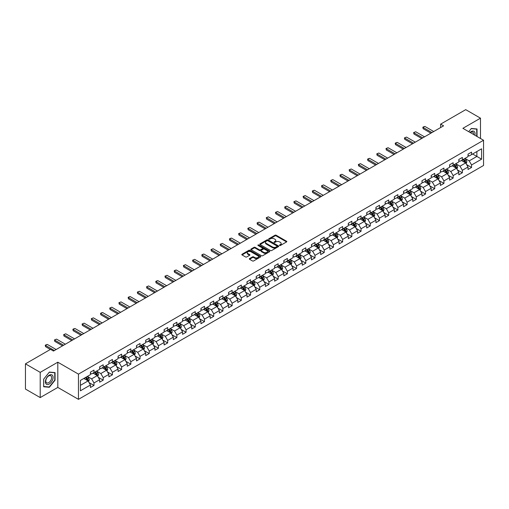 <?xml version="1.0" encoding="UTF-8"?>
<svg xmlns="http://www.w3.org/2000/svg" width="509" height="509" viewBox="0 0 509 509"><rect width="100%" height="100%" fill="white"/><g stroke="black" fill="none" stroke-linecap="round" stroke-linejoin="round"><path stroke-width="0.76" d="M279.606 245.478A0.573 0.331 0 0 0 280.414 245.478L286.573 241.921A0.821 0.471 0 0 0 286.815 241.59A0.821 0.471 0 0 0 286.573 241.253L276.145 235.234A0.821 0.471 0 0 0 274.987 235.234L268.828 238.785A0.573 0.331 0 0 0 269.636 239.255L270.438 238.797A2.621 1.514 0 0 1 274.147 238.797L275.013 239.3A2.621 1.514 0 0 1 275.783 240.369A2.621 1.514 0 0 1 275.013 241.438L274.217 241.896A0.573 0.331 0 0 0 275.025 242.367L275.827 241.909A2.621 1.514 0 0 1 279.536 241.909L280.402 242.411A2.621 1.514 0 0 1 281.172 243.48A2.621 1.514 0 0 1 280.402 244.549L279.606 245.007A0.573 0.331 0 0 0 279.606 245.478L279.606 245.007M249.544 258.585A0.821 0.471 0 0 0 249.308 258.916A0.821 0.471 0 0 0 249.544 259.253L252.47 260.945A0.821 0.471 0 0 0 253.635 260.945L260.468 256.994A0.821 0.471 0 0 0 260.71 256.657A0.821 0.471 0 0 0 260.468 256.326L250.04 250.301A0.821 0.471 0 0 0 248.882 250.301L242.042 254.252A0.821 0.471 0 0 0 241.8 254.583A0.821 0.471 0 0 0 242.042 254.92L245.58 256.962A0.821 0.471 0 0 0 246.738 256.962L249.664 255.27A0.821 0.471 0 0 0 249.9 254.939A0.821 0.471 0 0 0 249.664 254.602L247.908 253.59A2.195 1.266 0 0 1 247.266 252.693A2.195 1.266 0 0 1 248.621 251.529A2.195 1.266 0 0 1 251.007 251.802L257.878 255.766A2.195 1.266 0 0 1 258.521 256.657A2.195 1.266 0 0 1 257.166 257.828A2.195 1.266 0 0 1 254.774 257.554L253.635 256.892A0.821 0.471 0 0 0 252.47 256.892L249.544 258.585L249.544 259.253M57.803 362.198L40.211 372.359L25.45 363.84L25.45 389.061L40.211 397.58L57.803 387.425L78.462 399.349L78.462 374.128L57.803 362.198L57.803 387.425M480.483 138.48L480.483 118.171L462.891 128.325L483.55 140.255L78.462 374.128M480.483 118.171L465.722 109.651L440.635 124.132L440.635 127.543M25.45 363.84L50.537 349.352L53.49 351.057L443.587 125.838L440.635 124.132M270.495 250.536A0.821 0.471 0 0 0 271.653 250.536L278.493 246.591A0.821 0.471 0 0 0 278.728 246.254A0.821 0.471 0 0 0 278.493 245.923L268.058 239.898A0.821 0.471 0 0 0 266.901 239.898L260.061 243.849A0.821 0.471 0 0 0 259.825 244.18A0.821 0.471 0 0 0 260.061 244.517L270.495 250.536M258.292 245.599A0.573 0.331 0 0 1 258.877 245.682L269.471 251.796L262.644 255.741A0.821 0.471 0 0 1 261.486 255.741L251.052 249.715L253.978 248.042L253.978 247.361L251.052 249.047A0.821 0.471 0 0 0 250.816 249.385A0.821 0.471 0 0 0 251.052 249.715L251.052 249.047M253.978 248.042A0.821 0.471 0 0 1 255.136 248.042L255.136 247.361A0.821 0.471 0 0 0 253.978 247.361M255.136 247.361L259.367 249.804A0.821 0.471 0 0 0 260.525 249.804L262.466 248.678A0.821 0.471 0 0 0 262.708 248.347A0.821 0.471 0 0 0 262.466 248.01L258.063 245.472A0.573 0.331 0 0 1 258.877 245.001L269.477 251.122A0.821 0.471 0 0 1 269.719 251.459A0.821 0.471 0 0 1 269.477 251.79L269.477 251.122M78.462 399.349L483.55 165.476L483.55 140.255M89.056 382.603L93.987 385.447L93.987 382.959L99.656 379.689L99.656 382.176L103.2 380.128L103.2 377.64L108.862 374.369L108.862 376.857L112.406 374.815L112.406 372.321L118.075 369.05L118.075 371.538L121.613 369.496L121.613 367.008L127.282 363.738L127.282 366.226L130.826 364.177L130.826 361.689L136.495 358.419L136.495 360.906L140.032 358.864L140.032 356.376L145.701 353.1L145.701 355.587L149.245 353.545L149.245 351.057L154.908 347.787L154.908 350.275L158.452 348.226L158.452 345.738L164.121 342.468L164.121 344.956L167.665 342.913L167.665 340.426L173.327 337.149L173.327 339.637L176.871 337.594L176.871 335.107L182.54 331.836L182.54 334.324L186.078 332.275L186.078 329.787L191.747 326.517L191.747 329.005L195.291 326.963L195.291 324.475L200.96 321.198L200.96 323.686L204.497 321.643L204.497 319.156L210.166 315.885L210.166 318.373L213.71 316.324L213.71 313.837L219.373 310.566L219.373 313.054L222.917 311.012L222.917 308.524L228.586 305.247L228.586 307.735L232.129 305.693L232.129 303.205L237.792 299.935L237.792 302.422L241.336 300.374L241.336 297.886L247.005 294.616L247.005 297.103L250.543 295.061L250.543 292.573L256.212 289.297L256.212 291.784L259.755 289.742L259.755 287.254L265.418 283.984L265.418 286.472L268.962 284.423L268.962 281.935L274.631 278.665L274.631 281.153L278.175 279.11L278.175 276.622L283.837 273.346L283.837 275.833L287.381 273.791L287.381 271.303L293.05 268.033L293.05 270.521L296.588 268.472L296.588 265.984L302.257 262.714L302.257 265.202L305.801 263.159L305.801 260.672L311.47 257.395L311.47 259.883L315.007 257.84L315.007 255.353L320.676 252.082L320.676 254.57L324.22 252.521L324.22 250.034L329.883 246.763L329.883 249.251L333.427 247.209L333.427 244.721L339.096 241.444L339.096 243.932L342.64 241.89L342.64 239.402L348.302 236.131L348.302 238.619L351.846 236.57L351.846 234.083L357.515 230.812L357.515 233.3L361.053 231.258L361.053 228.77L366.722 225.493L366.722 227.981L370.266 225.939L370.266 223.451L375.935 220.181L375.935 222.668L379.472 220.62L379.472 218.132L385.141 214.862L385.141 217.349L388.685 215.307L388.685 212.819L394.348 209.543L394.348 212.03L397.892 209.988L397.892 207.5L403.561 204.23L403.561 206.718L407.105 204.669L407.105 202.181L412.767 198.911L412.767 201.399L416.311 199.356L416.311 196.868L421.98 193.592L421.98 196.08L425.518 194.037L425.518 191.549L431.187 188.279L431.187 190.767L434.731 188.718L434.731 186.23L440.4 182.96L440.4 185.448L443.937 183.405L443.937 180.918L449.606 177.641L449.606 180.129L453.15 178.086L453.15 175.599L458.813 172.328L458.813 174.816L462.357 172.767L462.357 170.28L468.026 167.009L468.026 169.497L471.563 167.455L471.563 164.967L481.603 159.171L481.603 148.813L476.882 151.536L476.882 156.441L481.603 159.171M93.987 385.447L90.443 387.489L90.443 385.001L80.409 390.797L80.409 380.433L90.443 374.643L90.443 372.155L93.987 370.107L93.987 372.594L99.656 369.324L99.656 366.836L103.2 364.794L103.2 367.282L108.862 364.005L108.862 361.517L112.406 359.475L112.406 361.963L118.075 358.692L118.075 356.205L121.613 354.156L121.613 356.644L127.282 353.373L127.282 350.886L130.826 348.843L130.826 351.331L136.495 348.054L136.495 345.566L140.032 343.524L140.032 346.012L145.701 342.742L145.701 340.254L149.245 338.205L149.245 340.693L154.908 337.422L154.908 334.935L158.452 332.892L158.452 335.38L164.121 332.103L164.121 329.616L167.665 327.573L167.665 330.061L173.327 326.791L173.327 324.303L176.871 322.254L176.871 324.742L182.54 321.472L182.54 318.984L186.078 316.942L186.078 319.429L191.747 316.153L191.747 313.665L195.291 311.623L195.291 314.11L200.96 310.84L200.96 308.352L204.497 306.303L204.497 308.791L210.166 305.521L210.166 303.033L213.71 300.991L213.71 303.479L219.373 300.202L219.373 297.714L222.917 295.672L222.917 298.159L228.586 294.889L228.586 292.401L232.129 290.353L232.129 292.84L237.792 289.57L237.792 287.082L241.336 285.04L241.336 287.528L247.005 284.251L247.005 281.763L250.543 279.721L250.543 282.209L256.212 278.938L256.212 276.451L259.755 274.402L259.755 276.89L265.418 273.619L265.418 271.132L268.962 269.089L268.962 271.577L274.631 268.3L274.631 265.813L278.175 263.77L278.175 266.258L283.837 262.988L283.837 260.5L287.381 258.451L287.381 260.939L293.05 257.669L293.05 255.181L296.588 253.138L296.588 255.626L302.257 252.356L302.257 249.862L305.801 247.819L305.801 250.307L311.47 247.037L311.47 244.549L315.007 242.5L315.007 244.988L320.676 241.718L320.676 239.23L324.22 237.188L324.22 239.675L329.883 236.405L329.883 233.911L333.427 231.869L333.427 234.356L339.096 231.086L339.096 228.598L342.64 226.55L342.64 229.037L348.302 225.767L348.302 223.279L351.846 221.237L351.846 223.725L357.515 220.454L357.515 217.96L361.053 215.918L361.053 218.406L366.722 215.135L366.722 212.647L370.266 210.599L370.266 213.086L375.935 209.816L375.935 207.328L379.472 205.286L379.472 207.774L385.141 204.503L385.141 202.016L388.685 199.967L388.685 202.455L394.348 199.184L394.348 196.697L397.892 194.648L397.892 197.136L403.561 193.865L403.561 191.378L407.105 189.335L407.105 191.823L412.767 188.553L412.767 186.065L416.311 184.016L416.311 186.504L421.98 183.234L421.98 180.746L425.518 178.697L425.518 181.185L431.187 177.915L431.187 175.427L434.731 173.384L434.731 175.872L440.4 172.602L440.4 170.114L443.937 168.065L443.937 170.553L449.606 167.283L449.606 164.795L453.15 162.746L453.15 165.24L458.813 161.964L458.813 159.476L462.357 157.434L462.357 159.921L468.026 156.651L468.026 154.163L471.563 152.115L471.563 154.602L481.603 148.813M93.045 373.142L97.295 375.597L91.626 378.868L87.376 376.412M90.443 373.275L91.626 373.962L93.987 372.594M91.626 378.868L93.987 382.959M97.295 375.597L99.656 379.689M102.252 367.822L106.502 370.278L100.833 373.549L96.583 371.099M99.656 367.962L100.833 368.643L103.2 367.282M100.833 373.549L103.2 377.64M106.502 370.278L108.862 374.369M111.465 362.51L115.715 364.959L110.046 368.236L105.796 365.78M108.862 362.643L110.046 363.324L112.406 361.963M110.046 368.236L112.406 372.321M115.715 364.959L118.075 369.05M120.671 357.191L124.921 359.647L119.252 362.917L115.002 360.461M118.075 357.324L119.252 358.012L121.613 356.644M119.252 362.917L121.613 367.008M124.921 359.647L127.282 363.738M129.878 351.872L134.128 354.328L128.465 357.598L124.215 355.148M127.282 352.012L128.465 352.692L130.826 351.331M128.465 357.598L130.826 361.689M134.128 354.328L136.495 358.419M139.091 346.559L143.341 349.009L137.672 352.285L133.422 349.829M136.495 346.693L137.672 347.373L140.032 346.012M137.672 352.285L140.032 356.376M143.341 349.009L145.701 353.1M148.297 341.24L152.547 343.696L146.885 346.966L142.635 344.51M145.701 341.374L146.885 342.061L149.245 340.693M146.885 346.966L149.245 351.057M152.547 343.696L154.908 347.787M157.51 335.921L161.76 338.377L156.091 341.647L151.841 339.198M154.908 336.061L156.091 336.742L158.452 335.38M156.091 341.647L158.452 345.738M161.76 338.377L164.121 342.468M166.717 330.608L170.967 333.058L165.298 336.334L161.048 333.879M164.121 330.742L165.298 331.423L167.665 330.061M165.298 336.334L167.665 340.426M170.967 333.058L173.327 337.149M175.929 325.289L180.18 327.745L174.511 331.015L170.261 328.559M173.327 325.429L174.511 326.11L176.871 324.742M174.511 331.015L176.871 335.107M180.18 327.745L182.54 331.836M185.136 319.97L189.386 322.426L183.717 325.696L179.467 323.247M182.54 320.11L183.717 320.791L186.078 319.429M183.717 325.696L186.078 329.787M189.386 322.426L191.747 326.517M194.343 314.657L198.593 317.107L192.93 320.384L188.68 317.928M191.747 314.791L192.93 315.472L195.291 314.11M192.93 320.384L195.291 324.475M198.593 317.107L200.96 321.198M203.555 309.338L207.806 311.794L202.137 315.065L197.886 312.609M200.96 309.478L202.137 310.159L204.497 308.791M202.137 315.065L204.497 319.156M207.806 311.794L210.166 315.885M212.762 304.019L217.012 306.475L211.35 309.746L207.093 307.296M210.166 304.159L211.35 304.84L213.71 303.479M211.35 309.746L213.71 313.837M217.012 306.475L219.373 310.566M221.975 298.707L226.225 301.156L220.556 304.433L216.306 301.977M219.373 298.84L220.556 299.521L222.917 298.159M220.556 304.433L222.917 308.524M226.225 301.156L228.586 305.247M231.181 293.388L235.432 295.844L229.763 299.114L225.512 296.658M228.586 293.528L229.763 294.208L232.129 292.84M229.763 299.114L232.129 303.205M235.432 295.844L237.792 299.935M240.388 288.069L244.644 290.524L238.976 293.795L234.725 291.345M237.792 288.209L238.976 288.889L241.336 287.528M238.976 293.795L241.336 297.886M244.644 290.524L247.005 294.616M249.601 282.756L253.851 285.205L248.182 288.482L243.932 286.026M247.005 282.889L248.182 283.57L250.543 282.209M248.182 288.482L250.543 292.573M253.851 285.205L256.212 289.297M258.807 277.437L263.058 279.893L257.395 283.163L253.145 280.707M256.212 277.577L257.395 278.258L259.755 276.89M257.395 283.163L259.755 287.254M263.058 279.893L265.418 283.984M268.02 272.118L272.27 274.574L266.601 277.844L262.351 275.394M265.418 272.258L266.601 272.939L268.962 271.577M266.601 277.844L268.962 281.935M272.27 274.574L274.631 278.665M277.227 266.805L281.477 269.261L275.808 272.531L271.558 270.075M274.631 266.939L275.808 267.619L278.175 266.258M275.808 272.531L278.175 276.622M281.477 269.261L283.837 273.346M286.44 261.486L290.69 263.942L285.021 267.212L280.771 264.756M283.837 261.626L285.021 262.307L287.381 260.939M285.021 267.212L287.381 271.303M290.69 263.942L293.05 268.033M295.646 256.167L299.896 258.623L294.227 261.893L289.977 259.444M293.05 256.307L294.227 256.988L296.588 255.626M294.227 261.893L296.588 265.984M299.896 258.623L302.257 262.714M304.853 250.854L309.103 253.31L303.44 256.581L299.19 254.125M302.257 250.988L303.44 251.669L305.801 250.307M303.44 256.581L305.801 260.672M309.103 253.31L311.47 257.395M314.066 245.535L318.316 247.991L312.647 251.261L308.397 248.806M311.47 245.675L312.647 246.356L315.007 244.988M312.647 251.261L315.007 255.353M318.316 247.991L320.676 252.082M323.272 240.216L327.522 242.672L321.86 245.942L317.61 243.493M320.676 240.356L321.86 241.037L324.22 239.675M321.86 245.942L324.22 250.034M327.522 242.672L329.883 246.763M332.485 234.903L336.735 237.359L331.066 240.63L326.816 238.174M329.883 235.037L331.066 235.718L333.427 234.356M331.066 240.63L333.427 244.721M336.735 237.359L339.096 241.444M341.692 229.584L345.942 232.04L340.273 235.311L336.023 232.855M339.096 229.724L340.273 230.405L342.64 229.037M340.273 235.311L342.64 239.402M345.942 232.04L348.302 236.131M350.905 224.272L355.155 226.721L349.486 229.992L345.236 227.542M348.302 224.405L349.486 225.086L351.846 223.725M349.486 229.992L351.846 234.083M355.155 226.721L357.515 230.812M360.111 218.953L364.361 221.409L358.692 224.679L354.442 222.223M357.515 219.086L358.692 219.767L361.053 218.406M358.692 224.679L361.053 228.77M364.361 221.409L366.722 225.493M369.318 213.634L373.568 216.09L367.905 219.36L363.655 216.904M366.722 213.774L367.905 214.454L370.266 213.086M367.905 219.36L370.266 223.451M373.568 216.09L375.935 220.181M378.531 208.321L382.781 210.771L377.112 214.041L372.862 211.591M375.935 208.455L377.112 209.135L379.472 207.774M377.112 214.041L379.472 218.132M382.781 210.771L385.141 214.862M387.737 203.002L391.987 205.458L386.325 208.728L382.074 206.272M385.141 203.136L386.325 203.816L388.685 202.455M386.325 208.728L388.685 212.819M391.987 205.458L394.348 209.543M396.95 197.683L401.2 200.139L395.531 203.409L391.281 200.953M394.348 197.823L395.531 198.504L397.892 197.136M395.531 203.409L397.892 207.5M401.2 200.139L403.561 204.23M406.157 192.37L410.407 194.82L404.738 198.09L400.488 195.641M403.561 192.504L404.738 193.185L407.105 191.823M404.738 198.09L407.105 202.181M410.407 194.82L412.767 198.911M415.363 187.051L419.62 189.507L413.951 192.777L409.7 190.321M412.767 187.185L413.951 187.866L416.311 186.504M413.951 192.777L416.311 196.868M419.62 189.507L421.98 193.592M424.576 181.732L428.826 184.188L423.157 187.458L418.907 185.002M421.98 181.872L423.157 182.553L425.518 181.185M423.157 187.458L425.518 191.549M428.826 184.188L431.187 188.279M433.783 176.419L438.033 178.869L432.37 182.146L428.12 179.69M431.187 176.553L432.37 177.234L434.731 175.872M432.37 182.146L434.731 186.23M438.033 178.869L440.4 182.96M442.995 171.1L447.246 173.556L441.577 176.827L437.326 174.371M440.4 171.234L441.577 171.915L443.937 170.553M441.577 176.827L443.937 180.918M447.246 173.556L449.606 177.641M452.202 165.781L456.452 168.237L450.789 171.508L446.533 169.052M449.606 165.921L450.789 166.602L453.15 165.24M450.789 171.508L453.15 175.599M456.452 168.237L458.813 172.328M461.415 160.469L465.665 162.918L459.996 166.195L455.746 163.739M458.813 160.602L459.996 161.283L462.357 159.921M459.996 166.195L462.357 170.28M465.665 162.918L468.026 167.009M472.626 153.992L476.882 156.441L469.203 160.876L464.952 158.42M468.026 155.283L469.203 155.964L471.563 154.602M469.203 160.876L471.563 164.967M40.211 372.359L40.211 397.58M80.409 385.345L88.082 380.91L83.832 378.461M88.082 380.91L90.443 385.001M466.638 164.604L471.563 167.455M457.426 169.923L462.357 172.767M448.219 175.242L453.15 178.086M439.006 180.555L443.937 183.405M429.8 185.874L434.731 188.718M420.593 191.193L425.518 194.037M411.38 196.506L416.311 199.356M402.174 201.825L407.105 204.669M392.961 207.144L397.892 209.988M383.754 212.457L388.685 215.307M374.548 217.776L379.472 220.62M365.335 223.095L370.266 225.939M356.128 228.407L361.053 231.258M346.915 233.726L351.846 236.57M337.709 239.045L342.64 241.89M328.496 244.358L333.427 247.209M319.289 249.677L324.22 252.521M310.083 254.996L315.007 257.84M300.87 260.309L305.801 263.159M291.663 265.628L296.588 268.472M282.45 270.947L287.381 273.791M273.244 276.26L278.175 279.11M264.031 281.579L268.962 284.423M254.824 286.898L259.755 289.742M245.618 292.211L250.543 295.061M236.405 297.53L241.336 300.374M227.199 302.849L232.129 305.693M217.986 308.161L222.917 311.012M208.779 313.48L213.71 316.324M199.573 318.799L204.497 321.643M190.36 324.112L195.291 326.963M181.153 329.431L186.078 332.275M171.94 334.75L176.871 337.594M162.734 340.063L167.665 342.913M153.521 345.382L158.452 348.226M144.314 350.701L149.245 353.545M135.108 356.014L140.032 358.864M125.895 361.333L130.826 364.177M116.688 366.652L121.613 369.496M107.475 371.964L112.406 374.815M98.269 377.284L103.2 380.128M477.028 136.488L477.028 128.974L471.328 128.465L468.732 131.697M43.659 386.77L49.36 387.279L55.055 380.198L55.055 372.601L49.36 372.092L43.659 379.18L43.659 386.77M48.756 386.935L49.36 387.279M279.835 245.561L280.402 245.23A2.621 1.514 0 0 0 281.172 244.161L281.172 243.48M275.783 240.369L275.783 241.05A2.621 1.514 0 0 1 275.013 242.119L274.446 242.449M286.573 241.253L286.573 241.921L276.145 235.915A0.821 0.471 0 0 0 274.987 235.915L269.057 239.338M278.48 246.598L268.058 240.579A0.821 0.471 0 0 0 266.901 240.579L260.074 244.524L260.061 243.849M277.042 246.49A0.573 0.331 0 0 0 277.042 246.019L267.887 240.738A0.573 0.331 0 0 0 267.072 240.738L266.232 241.221A2.621 1.514 0 0 0 265.469 242.29A2.621 1.514 0 0 0 266.232 243.359L272.493 246.973A2.621 1.514 0 0 0 276.202 246.973L277.042 246.49L277.042 247.17A0.573 0.331 0 0 0 277.208 246.935L277.208 246.254M265.469 242.29L265.469 242.971A2.621 1.514 0 0 0 266.232 244.046L266.232 243.359M277.042 247.17L276.202 247.654A2.621 1.514 0 0 1 272.493 247.654L266.232 244.046M255.136 248.042L259.367 250.485A0.821 0.471 0 0 0 260.525 250.485L262.466 249.365A0.821 0.471 0 0 0 262.708 249.028L262.708 248.347M263.757 252.337A2.195 1.266 0 0 0 266.15 252.61A2.195 1.266 0 0 0 267.499 251.44A2.195 1.266 0 0 0 266.856 250.549L264.438 249.149A0.821 0.471 0 0 0 263.28 249.149L261.34 250.269A0.821 0.471 0 0 0 261.098 250.606A0.821 0.471 0 0 0 261.34 250.937L263.757 252.337L263.757 253.018A2.195 1.266 0 0 0 266.15 253.291A2.195 1.266 0 0 0 267.499 252.12L267.499 251.44M261.098 250.606L261.098 251.287A0.821 0.471 0 0 0 261.34 251.618L261.34 250.937M263.757 253.018L261.34 251.618M258.521 256.657L258.521 257.344A2.195 1.266 0 0 1 257.166 258.508A2.195 1.266 0 0 1 254.774 258.235L253.635 257.573A0.821 0.471 0 0 0 252.47 257.573L249.556 259.259M247.266 252.693L247.266 253.38A2.195 1.266 0 0 0 247.908 254.271L247.908 253.59M249.664 254.602L249.664 255.27L247.908 254.271M260.462 257L250.04 250.988A0.821 0.471 0 0 0 248.882 250.988L242.055 254.926M466.129 163.726L466.829 161.957A2.214 1.279 -120 0 0 466.123 160.074L464.908 158.445M462.783 161.258L461.956 160.15M463.075 159.508L464.297 161.13A2.214 1.279 60 0 1 464.927 162.46L465.64 162.053A2.214 1.279 -120 0 0 465.003 160.723L463.788 159.094M463.228 159.419L464.583 161.219A1.126 0.649 60 0 1 464.787 161.563L465.64 162.053M431.956 132.55L423.144 127.466L423.144 128.694L422.82 127.282L423.711 126.766L424.92 126.442L433.725 131.532M430.894 133.167L423.144 128.694M424.92 126.442L422.82 127.282M476.367 128.917L476.729 129.127L476.729 136.317M468.744 131.704L471.213 128.637L476.729 129.127M474.865 135.241A5.427 3.13 120 0 0 473.924 131.297A5.427 3.13 120 0 0 470.036 132.455M473.555 134.484A4.11 2.373 120 0 0 472.727 132.124A4.11 2.373 120 0 0 470.278 132.588M49.239 384.047A5.427 3.13 120 0 0 53.076 377.404A5.427 3.13 120 0 0 49.239 375.184A5.427 3.13 120 0 0 45.403 381.833A5.427 3.13 120 0 0 49.239 384.047M48.705 382.66A4.11 2.373 120 0 0 51.384 379.04A4.11 2.373 120 0 0 50.754 375.75A4.11 2.373 120 0 0 48.705 375.954A4.11 2.373 120 0 0 46.02 379.574A4.11 2.373 120 0 0 46.65 382.863A4.11 2.373 120 0 0 48.705 382.66M43.723 379.122L49.239 372.257L54.762 372.753L54.762 380.108L49.239 386.98L43.723 386.484L43.723 379.122M54.393 372.537L54.762 372.753M456.923 169.045L457.623 167.276A2.214 1.279 -120 0 0 456.917 165.393L455.695 163.764M453.576 166.577L452.749 165.47M453.869 164.821L455.084 166.449A2.214 1.279 60 0 1 455.72 167.779L456.427 167.372A2.214 1.279 -120 0 0 455.797 166.042L454.575 164.413M454.022 164.731L455.37 166.538A1.126 0.649 60 0 1 455.58 166.882L456.427 167.372M447.71 174.364L448.41 172.596A2.214 1.279 -120 0 0 447.71 170.706L446.488 169.083M444.363 171.889L443.536 170.789M444.656 170.14L445.878 171.762A2.214 1.279 60 0 1 446.508 173.098L447.22 172.685A2.214 1.279 -120 0 0 446.584 171.355L445.369 169.732M444.815 170.051L446.164 171.851A1.126 0.649 60 0 1 446.368 172.195L447.22 172.685M422.744 137.869L413.938 132.785L413.938 134.013L413.613 132.595L415.707 131.761L424.519 136.845M421.681 138.48L413.938 134.013M415.707 131.761L413.613 132.595M413.537 143.188L404.731 138.098L404.731 139.326L404.407 137.914L406.5 137.08L415.306 142.164M412.475 143.799L404.731 139.326M406.5 137.08L404.407 137.914M438.504 179.677L439.203 177.908A2.214 1.279 -120 0 0 438.497 176.025L437.282 174.396M435.157 177.208L434.33 176.101M435.45 175.459L436.665 177.081A2.214 1.279 60 0 1 437.301 178.411L438.007 178.004A2.214 1.279 -120 0 0 437.377 176.674L436.156 175.045M435.602 175.37L436.957 177.17A1.126 0.649 60 0 1 437.161 177.514L438.007 178.004M429.291 184.996L429.997 183.227A2.214 1.279 -120 0 0 429.291 181.344L428.069 179.715M425.944 182.527L425.117 181.42M426.243 180.771L427.458 182.4A2.214 1.279 60 0 1 428.094 183.73L428.801 183.323A2.214 1.279 -120 0 0 428.164 181.993L426.949 180.364M426.396 180.682L427.745 182.489A1.126 0.649 60 0 1 427.948 182.833L428.801 183.323M420.084 190.315L420.784 188.54A2.214 1.279 -120 0 0 420.078 186.657L418.862 185.034M416.737 187.84L415.91 186.739M417.03 186.09L418.252 187.713A2.214 1.279 60 0 1 418.882 189.049L419.588 188.635A2.214 1.279 -120 0 0 418.958 187.306L417.736 185.683M417.183 186.001L418.538 187.802A1.126 0.649 60 0 1 418.742 188.145L419.588 188.635M404.324 148.501L395.518 143.417L395.518 144.645L395.194 143.233L396.078 142.717L397.287 142.393L406.099 147.483M403.262 149.118L395.518 144.645M397.287 142.393L395.194 143.233M395.118 153.82L386.312 148.736L386.312 149.964L385.987 148.545L388.081 147.712L396.886 152.795M394.055 154.431L386.312 149.964M388.081 147.712L385.987 148.545M385.911 159.139L377.099 154.049L377.099 155.277L376.775 153.864L378.874 153.031L387.68 158.114M384.849 159.75L377.099 155.277M378.874 153.031L376.775 153.864M376.698 164.452L367.892 159.368L367.892 160.596L367.568 159.183L368.452 158.668L369.661 158.344L378.473 163.434M375.636 165.069L367.892 160.596M369.661 158.344L367.568 159.183M367.492 169.771L358.68 164.687L358.68 165.915L358.355 164.496L360.455 163.663L369.26 168.746M366.429 170.381L358.68 165.915M360.455 163.663L358.355 164.496M358.279 175.09L349.473 170L349.473 171.228L349.149 169.815L351.242 168.982L360.054 174.065M357.216 175.7L349.473 171.228M351.242 168.982L349.149 169.815M349.072 180.402L340.266 175.319L340.266 176.547L339.942 175.134L340.826 174.619L342.035 174.294L350.841 179.384M348.01 181.019L340.266 176.547M342.035 174.294L339.942 175.134M339.859 185.721L331.054 180.638L331.054 181.866L330.729 180.447L332.829 179.613L341.634 184.697M338.797 186.332L331.054 181.866M332.829 179.613L330.729 180.447M330.653 191.04L321.847 185.95L321.847 187.178L321.523 185.766L323.616 184.932L332.422 190.016M329.59 191.651L321.847 187.178M323.616 184.932L321.523 185.766M321.446 196.353L312.634 191.269L312.634 192.497L312.31 191.085L313.194 190.57L314.409 190.245L323.215 195.335M320.384 196.97L312.634 192.497M314.409 190.245L312.31 191.085M312.233 201.672L303.428 196.589L303.428 197.816L303.103 196.398L305.196 195.564L314.008 200.648M311.171 202.283L303.428 197.816M305.196 195.564L303.103 196.398M303.027 206.991L294.215 201.901L294.215 203.129L293.89 201.717L295.99 200.883L304.796 205.967M301.964 207.602L294.215 203.129M295.99 200.883L293.89 201.717M293.814 212.304L285.008 207.22L285.008 208.448L284.684 207.036L285.568 206.52L286.777 206.196L295.589 211.286M292.751 212.921L285.008 208.448M286.777 206.196L284.684 207.036M284.607 217.623L275.802 212.539L275.802 213.767L275.477 212.348L277.57 211.515L286.376 216.599M283.545 218.234L275.802 213.767M277.57 211.515L275.477 212.348M275.401 222.942L266.589 217.852L266.589 219.08L266.264 217.667L268.364 216.834L277.17 221.918M274.338 223.553L266.589 219.08M268.364 216.834L266.264 217.667M266.188 228.255L257.382 223.171L257.382 224.399L257.058 222.987L257.942 222.471L259.151 222.147L267.957 227.237M265.125 228.872L257.382 224.399M259.151 222.147L257.058 222.987M256.981 233.574L248.169 228.49L248.169 229.718L247.845 228.299L249.944 227.466L258.75 232.549M255.919 234.185L248.169 229.718M249.944 227.466L247.845 228.299M247.768 238.893L238.963 233.803L238.963 235.031L238.638 233.618L240.732 232.785L249.544 237.868M246.706 239.504L238.963 235.031M240.732 232.785L238.638 233.618M238.562 244.205L229.756 239.122L229.756 240.35L229.425 238.937L230.316 238.422L231.525 238.097L240.331 243.187M237.499 244.823L229.756 240.35M231.525 238.097L229.425 238.937M410.871 195.628L411.577 193.859A2.214 1.279 -120 0 0 410.871 191.976L409.65 190.347M407.524 193.159L406.697 192.052M407.824 191.403L409.039 193.032A2.214 1.279 60 0 1 409.675 194.362L410.381 193.954A2.214 1.279 -120 0 0 409.751 192.625L408.53 190.996M407.976 191.314L409.325 193.121A1.126 0.649 60 0 1 409.535 193.465L410.381 193.954M401.665 200.947L402.364 199.178A2.214 1.279 -120 0 0 401.658 197.295L400.443 195.666M398.318 198.478L397.491 197.371M398.611 196.722L399.832 198.351A2.214 1.279 60 0 1 400.462 199.681L401.175 199.273A2.214 1.279 -120 0 0 400.538 197.944L399.323 196.315M398.77 196.633L400.119 198.44A1.126 0.649 60 0 1 400.322 198.784L401.175 199.273M392.458 206.266L393.158 204.491A2.214 1.279 -120 0 0 392.452 202.607L391.23 200.985M389.111 203.791L388.284 202.69M389.404 202.041L390.619 203.664A2.214 1.279 60 0 1 391.256 205L391.962 204.586A2.214 1.279 -120 0 0 391.332 203.256L390.11 201.634M389.557 201.952L390.912 203.753A1.126 0.649 60 0 1 391.116 204.096L391.962 204.586M383.245 211.579L383.951 209.81A2.214 1.279 -120 0 0 383.245 207.927L382.024 206.298M379.899 209.11L379.071 208.003M380.191 207.354L381.413 208.983A2.214 1.279 60 0 1 382.043 210.312L382.755 209.905A2.214 1.279 -120 0 0 382.119 208.575L380.904 206.947M380.35 207.265L381.699 209.072A1.126 0.649 60 0 1 381.903 209.415L382.755 209.905M374.039 216.898L374.739 215.129A2.214 1.279 -120 0 0 374.032 213.246L372.817 211.617M370.692 214.429L369.865 213.322M370.985 212.673L372.206 214.302A2.214 1.279 60 0 1 372.836 215.631L373.542 215.224A2.214 1.279 -120 0 0 372.912 213.888L371.691 212.266M371.137 212.584L372.493 214.391A1.126 0.649 60 0 1 372.696 214.734L373.542 215.224M364.826 222.217L365.532 220.442A2.214 1.279 -120 0 0 364.826 218.558L363.604 216.936M361.479 219.742L360.652 218.641M361.778 217.992L362.993 219.614A2.214 1.279 60 0 1 363.63 220.951L364.336 220.537A2.214 1.279 -120 0 0 363.7 219.207L362.484 217.585M361.931 217.903L363.28 219.703A1.126 0.649 60 0 1 363.483 220.047L364.336 220.537M355.619 227.529L356.319 225.761A2.214 1.279 -120 0 0 355.613 223.877L354.398 222.248M352.273 225.061L351.445 223.954M352.565 223.305L353.787 224.933A2.214 1.279 60 0 1 354.417 226.263L355.129 225.856A2.214 1.279 -120 0 0 354.493 224.526L353.278 222.897M352.718 223.216L354.073 225.023A1.126 0.649 60 0 1 354.277 225.366L355.129 225.856M346.406 232.848L347.113 231.08A2.214 1.279 -120 0 0 346.406 229.196L345.185 227.568M343.066 230.38L342.233 229.273M343.359 228.624L344.574 230.253A2.214 1.279 60 0 1 345.21 231.582L345.916 231.175A2.214 1.279 -120 0 0 345.287 229.839L344.065 228.217M343.511 228.535L344.86 230.342A1.126 0.649 60 0 1 345.07 230.685L345.916 231.175M337.2 238.161L337.9 236.392A2.214 1.279 -120 0 0 337.193 234.509L335.978 232.887M333.853 235.692L333.026 234.592M334.146 233.943L335.367 235.565A2.214 1.279 60 0 1 335.997 236.901L336.71 236.488A2.214 1.279 -120 0 0 336.074 235.158L334.858 233.529M334.305 233.854L335.654 235.654A1.126 0.649 60 0 1 335.857 235.998L336.71 236.488M327.993 243.48L328.693 241.711A2.214 1.279 -120 0 0 327.987 239.828L326.772 238.199M324.647 241.012L323.819 239.904M324.939 239.255L326.154 240.884A2.214 1.279 60 0 1 326.791 242.214L327.497 241.807A2.214 1.279 -120 0 0 326.867 240.477L325.645 238.848M325.092 239.166L326.447 240.973A1.126 0.649 60 0 1 326.651 241.317L327.497 241.807M318.78 248.799L319.487 247.03A2.214 1.279 -120 0 0 318.78 245.147L317.559 243.518M315.434 246.331L314.607 245.223M315.726 244.574L316.948 246.203A2.214 1.279 60 0 1 317.584 247.533L318.29 247.126A2.214 1.279 -120 0 0 317.654 245.79L316.439 244.167M315.885 244.485L317.234 246.292A1.126 0.649 60 0 1 317.438 246.636L318.29 247.126M309.574 254.112L310.274 252.343A2.214 1.279 -120 0 0 309.567 250.46L308.352 248.837M306.227 251.643L305.4 250.543M306.52 249.894L307.741 251.516A2.214 1.279 60 0 1 308.371 252.852L309.078 252.439A2.214 1.279 -120 0 0 308.448 251.109L307.226 249.48M306.673 249.804L308.028 251.605A1.126 0.649 60 0 1 308.231 251.949L309.078 252.439M300.361 259.431L301.067 257.662A2.214 1.279 -120 0 0 300.361 255.779L299.139 254.15M297.014 256.962L296.187 255.855M297.313 255.206L298.529 256.835A2.214 1.279 60 0 1 299.165 258.165L299.871 257.758A2.214 1.279 -120 0 0 299.235 256.428L298.019 254.799M297.466 255.117L298.815 256.924A1.126 0.649 60 0 1 299.018 257.268L299.871 257.758M291.154 264.75L291.854 262.981A2.214 1.279 -120 0 0 291.148 261.098L289.933 259.469M287.808 262.281L286.981 261.174M288.1 260.525L289.322 262.154A2.214 1.279 60 0 1 289.952 263.484L290.664 263.077A2.214 1.279 -120 0 0 290.028 261.741L288.813 260.118M288.253 260.436L289.608 262.243A1.126 0.649 60 0 1 289.812 262.587L290.664 263.077M281.948 270.063L282.648 268.294A2.214 1.279 -120 0 0 281.941 266.411L280.72 264.788M278.601 267.594L277.768 266.493M278.894 265.844L280.109 267.467A2.214 1.279 60 0 1 280.745 268.803L281.452 268.389A2.214 1.279 -120 0 0 280.822 267.06L279.6 265.431M279.047 265.755L280.395 267.556A1.126 0.649 60 0 1 280.605 267.899L281.452 268.389M272.735 275.382L273.435 273.613A2.214 1.279 -120 0 0 272.729 271.73L271.513 270.101M269.388 272.913L268.561 271.806M269.681 271.157L270.903 272.786A2.214 1.279 60 0 1 271.532 274.116L272.245 273.708A2.214 1.279 -120 0 0 271.609 272.379L270.394 270.75M269.84 271.068L271.189 272.875A1.126 0.649 60 0 1 271.392 273.218L272.245 273.708M263.528 280.701L264.228 278.932A2.214 1.279 -120 0 0 263.522 277.049L262.307 275.42M260.182 278.232L259.355 277.125M260.474 276.476L261.69 278.105A2.214 1.279 60 0 1 262.326 279.435L263.032 279.027A2.214 1.279 -120 0 0 262.402 277.691L261.181 276.069M260.627 276.387L261.982 278.194A1.126 0.649 60 0 1 262.186 278.531L263.032 279.027M254.315 286.013L255.022 284.245A2.214 1.279 -120 0 0 254.315 282.361L253.094 280.739M250.969 283.545L250.142 282.444M251.268 281.795L252.483 283.418A2.214 1.279 60 0 1 253.119 284.754L253.826 284.34A2.214 1.279 -120 0 0 253.189 283.01L251.974 281.382M251.421 281.706L252.769 283.507A1.126 0.649 60 0 1 252.973 283.85L253.826 284.34M245.109 291.333L245.809 289.564A2.214 1.279 -120 0 0 245.103 287.68L243.887 286.052M241.762 288.864L240.935 287.757M242.055 287.108L243.277 288.737A2.214 1.279 60 0 1 243.906 290.066L244.613 289.659A2.214 1.279 -120 0 0 243.983 288.329L242.761 286.701M242.208 287.019L243.563 288.826A1.126 0.649 60 0 1 243.766 289.169L244.613 289.659M235.896 296.652L236.602 294.883A2.214 1.279 -120 0 0 235.896 292.999L234.674 291.371M232.549 294.177L231.722 293.076M232.848 292.427L234.064 294.056A2.214 1.279 60 0 1 234.7 295.385L235.406 294.978A2.214 1.279 -120 0 0 234.776 293.642L233.555 292.02M233.001 292.338L234.35 294.145A1.126 0.649 60 0 1 234.56 294.482L235.406 294.978M226.69 301.964L227.389 300.195A2.214 1.279 -120 0 0 226.683 298.312L225.468 296.69M223.343 299.496L222.516 298.395M223.636 297.746L224.857 299.368A2.214 1.279 60 0 1 225.487 300.704L226.2 300.291A2.214 1.279 -120 0 0 225.563 298.961L224.348 297.332M223.788 297.657L225.143 299.457A1.126 0.649 60 0 1 225.347 299.801L226.2 300.291M217.483 307.283L218.183 305.515A2.214 1.279 -120 0 0 217.477 303.631L216.255 302.002M214.136 304.815L213.309 303.708M214.429 303.059L215.644 304.687A2.214 1.279 60 0 1 216.28 306.017L216.987 305.61A2.214 1.279 -120 0 0 216.357 304.28L215.135 302.651M214.582 302.97L215.937 304.776A1.126 0.649 60 0 1 216.14 305.12L216.987 305.61M208.27 312.602L208.97 310.834A2.214 1.279 -120 0 0 208.27 308.95L207.048 307.321M204.923 310.127L204.096 309.027M205.216 308.378L206.438 310.006A2.214 1.279 60 0 1 207.068 311.336L207.78 310.929A2.214 1.279 -120 0 0 207.144 309.593L205.929 307.97M205.375 308.289L206.724 310.096A1.126 0.649 60 0 1 206.928 310.433L207.78 310.929M199.064 317.915L199.763 316.146A2.214 1.279 -120 0 0 199.057 314.263L197.842 312.641M195.717 315.446L194.89 314.339M196.01 313.697L197.225 315.319A2.214 1.279 60 0 1 197.861 316.649L198.567 316.242A2.214 1.279 -120 0 0 197.937 314.912L196.716 313.283M196.162 313.608L197.517 315.408A1.126 0.649 60 0 1 197.721 315.752L198.567 316.242M189.851 323.234L190.557 321.465A2.214 1.279 -120 0 0 189.851 319.582L188.629 317.953M186.504 320.765L185.677 319.658M186.803 319.009L188.018 320.638A2.214 1.279 60 0 1 188.654 321.968L189.361 321.561A2.214 1.279 -120 0 0 188.724 320.231L187.509 318.602M186.956 318.92L188.305 320.727A1.126 0.649 60 0 1 188.508 321.071L189.361 321.561M180.644 328.553L181.344 326.784A2.214 1.279 -120 0 0 180.638 324.901L179.422 323.272M177.297 326.078L176.47 324.977M177.59 324.328L178.812 325.957A2.214 1.279 60 0 1 179.442 327.287L180.154 326.88A2.214 1.279 -120 0 0 179.518 325.544L178.296 323.921M177.743 324.239L179.098 326.046A1.126 0.649 60 0 1 179.302 326.384L180.154 326.88M171.431 333.866L172.137 332.097A2.214 1.279 -120 0 0 171.431 330.214L170.21 328.591M168.091 331.397L167.257 330.29M168.384 329.647L169.599 331.27A2.214 1.279 60 0 1 170.235 332.6L170.941 332.192A2.214 1.279 -120 0 0 170.311 330.863L169.09 329.234M168.536 329.558L169.885 331.359A1.126 0.649 60 0 1 170.095 331.703L170.941 332.192M162.225 339.185L162.925 337.416A2.214 1.279 -120 0 0 162.218 335.533L161.003 333.904M158.878 336.716L158.051 335.609M159.171 334.96L160.392 336.589A2.214 1.279 60 0 1 161.022 337.919L161.735 337.512A2.214 1.279 -120 0 0 161.099 336.182L159.883 334.553M159.33 334.871L160.679 336.678A1.126 0.649 60 0 1 160.882 337.022L161.735 337.512M153.018 344.504L153.718 342.735A2.214 1.279 -120 0 0 153.012 340.852L151.79 339.223M149.671 342.029L148.844 340.928M149.964 340.279L151.179 341.908A2.214 1.279 60 0 1 151.816 343.238L152.522 342.831A2.214 1.279 -120 0 0 151.892 341.494L150.67 339.872M150.117 340.19L151.472 341.997A1.126 0.649 60 0 1 151.676 342.334L152.522 342.831M143.805 349.817L144.511 348.048A2.214 1.279 -120 0 0 143.805 346.165L142.584 344.542M140.459 347.348L139.631 346.241M140.751 345.598L141.973 347.221A2.214 1.279 60 0 1 142.603 348.55L143.315 348.143A2.214 1.279 -120 0 0 142.679 346.814L141.464 345.185M140.91 345.509L142.259 347.31A1.126 0.649 60 0 1 142.463 347.653L143.315 348.143M134.599 355.136L135.299 353.367A2.214 1.279 -120 0 0 134.592 351.484L133.377 349.855M131.252 352.667L130.425 351.56M131.545 350.911L132.766 352.54A2.214 1.279 60 0 1 133.396 353.87L134.102 353.462A2.214 1.279 -120 0 0 133.473 352.133L132.251 350.504M131.697 350.822L133.053 352.629A1.126 0.649 60 0 1 133.256 352.972L134.102 353.462M125.386 360.455L126.092 358.686A2.214 1.279 -120 0 0 125.386 356.803L124.164 355.174M122.039 357.98L121.212 356.879M122.338 356.23L123.553 357.859A2.214 1.279 60 0 1 124.19 359.189L124.896 358.775A2.214 1.279 -120 0 0 124.26 357.445L123.044 355.823M122.491 356.141L123.84 357.948A1.126 0.649 60 0 1 124.043 358.285L124.896 358.775M229.349 249.525L220.543 244.441L220.543 245.669L220.219 244.25L222.312 243.417L231.124 248.5M228.286 250.135L220.543 245.669M222.312 243.417L220.219 244.25M220.142 254.844L211.337 249.754L211.337 250.982L211.012 249.569L213.106 248.736L221.911 253.819M219.08 255.454L211.337 250.982M213.106 248.736L211.012 249.569M210.936 260.156L202.124 255.073L202.124 256.301L201.799 254.888L202.684 254.373L203.899 254.048L212.705 259.138M209.873 260.773L202.124 256.301M203.899 254.048L201.799 254.888M201.723 265.475L192.917 260.392L192.917 261.613L192.593 260.201L194.686 259.367L203.492 264.451M200.661 266.086L192.917 261.613M194.686 259.367L192.593 260.201M192.517 270.794L183.704 265.704L183.704 266.932L183.38 265.52L185.48 264.686L194.285 269.77M191.454 271.405L183.704 266.932M185.48 264.686L183.38 265.52M183.304 276.107L174.498 271.023L174.498 272.251L174.173 270.839L175.058 270.324L176.267 269.999L185.079 275.083M182.241 276.724L174.498 272.251M176.267 269.999L174.173 270.839M174.097 281.426L165.291 276.342L165.291 277.564L164.967 276.152L167.06 275.318L175.866 280.402M173.035 282.037L165.291 277.564M167.06 275.318L164.967 276.152M164.884 286.745L156.078 281.655L156.078 282.883L155.754 281.471L156.638 280.955L157.847 280.637L166.659 285.721M163.822 287.356L156.078 282.883M157.847 280.637L155.754 281.471M155.678 292.058L146.872 286.974L146.872 288.202L146.547 286.783L148.641 285.95L157.446 291.033M154.615 292.675L146.872 288.202M148.641 285.95L146.547 286.783M146.471 297.377L137.659 292.293L137.659 293.515L137.335 292.102L139.434 291.269L148.24 296.353M145.409 297.988L137.659 293.515M139.434 291.269L137.335 292.102M137.258 302.696L128.453 297.606L128.453 298.834L128.128 297.421L129.012 296.906L130.221 296.588L139.033 301.672M136.196 303.307L128.453 298.834M130.221 296.588L128.128 297.421M128.052 308.009L119.24 302.925L119.24 304.153L118.915 302.734L121.015 301.901L129.82 306.984M126.989 308.626L119.24 304.153M121.015 301.901L118.915 302.734M118.839 313.328L110.033 308.244L110.033 309.466L109.709 308.053L111.802 307.22L120.614 312.303M117.776 313.938L110.033 309.466M111.802 307.22L109.709 308.053M109.632 318.64L100.827 313.557L100.827 314.785L100.502 313.372L101.386 312.857L102.595 312.539L111.401 317.622M108.57 319.258L100.827 314.785M102.595 312.539L100.502 313.372M100.419 323.959L91.614 318.876L91.614 320.104L91.289 318.685L93.389 317.851L102.194 322.935M99.357 324.577L91.614 320.104M93.389 317.851L91.289 318.685M91.213 329.278L82.407 324.195L82.407 325.416L82.083 324.004L84.176 323.17L92.982 328.254M90.15 329.889L82.407 325.416M84.176 323.17L82.083 324.004M116.179 365.767L116.879 363.999A2.214 1.279 -120 0 0 116.173 362.115L114.958 360.493M112.833 363.299L112.005 362.192M113.125 361.549L114.347 363.171A2.214 1.279 60 0 1 114.977 364.501L115.689 364.094A2.214 1.279 -120 0 0 115.053 362.764L113.838 361.135M113.278 361.46L114.633 363.261A1.126 0.649 60 0 1 114.837 363.604L115.689 364.094M82.006 334.591L73.194 329.508L73.194 330.735L72.87 329.323L73.754 328.808L74.969 328.49L83.775 333.573M80.944 335.208L73.194 330.735M74.969 328.49L72.87 329.323M106.966 371.086L107.673 369.318A2.214 1.279 -120 0 0 106.966 367.434L105.745 365.806M103.626 368.618L102.793 367.511M103.919 366.862L105.134 368.491A2.214 1.279 60 0 1 105.77 369.82L106.476 369.413A2.214 1.279 -120 0 0 105.847 368.083L104.625 366.455M104.071 366.773L105.42 368.58A1.126 0.649 60 0 1 105.63 368.923L106.476 369.413M72.793 339.91L63.988 334.827L63.988 336.055L63.663 334.636L65.756 333.802L74.569 338.886M71.731 340.527L63.988 336.055M65.756 333.802L63.663 334.636M97.76 376.406L98.46 374.637A2.214 1.279 -120 0 0 97.753 372.753L96.538 371.125M94.413 373.93L93.586 372.83M94.706 372.181L95.927 373.81A2.214 1.279 60 0 1 96.557 375.139L97.27 374.726A2.214 1.279 -120 0 0 96.634 373.396L95.418 371.774M94.865 372.092L96.214 373.899A1.126 0.649 60 0 1 96.417 374.236L97.27 374.726M63.587 345.229L54.775 340.146L54.775 341.367L54.45 339.955L56.55 339.121L65.356 344.205M62.524 345.84L54.775 341.367M56.55 339.121L54.45 339.955M88.553 381.718L89.253 379.949A2.214 1.279 -120 0 0 88.547 378.066L87.332 376.444M85.207 379.25L84.379 378.142M85.499 377.5L86.715 379.122A2.214 1.279 60 0 1 87.351 380.452L88.057 380.045A2.214 1.279 -120 0 0 87.427 378.715L86.206 377.086M85.652 377.411L87.007 379.211A1.126 0.649 60 0 1 87.211 379.555L88.057 380.045M54.374 350.542L45.568 345.458L45.568 346.686L45.244 345.274L46.128 344.758L47.337 344.44L56.149 349.524M50.359 349.454L45.568 346.686M47.337 344.44L45.244 345.274M280.402 245.23L280.402 244.549M274.217 242.367L274.217 241.896M275.013 242.119L275.013 241.438M268.828 239.255L268.828 238.785M274.987 235.915L274.987 235.234M276.145 235.915L276.145 235.234M266.901 240.579L266.901 239.898M268.058 240.579L268.058 239.898M278.493 246.591L278.493 245.923M272.493 247.654L272.493 246.973M276.202 247.654L276.202 246.973M259.367 250.485L259.367 249.804M260.525 250.485L260.525 249.804M262.466 249.365L262.466 248.678M258.877 245.682L258.877 245.001M252.47 257.573L252.47 256.892M253.635 257.573L253.635 256.892M254.774 258.235L254.774 257.554M242.042 254.92L242.042 254.252M248.882 250.988L248.882 250.301M250.04 250.988L250.04 250.301M260.468 256.994L260.468 256.326M465.442 162.791L466.817 162.002M465.003 160.723L466.123 160.074M463.432 161.633L464.297 161.13M456.236 168.11L457.61 167.321M455.797 166.042L456.917 165.393M454.219 166.946L455.084 166.449M447.023 173.429L448.397 172.634M446.584 171.355L447.71 170.706M445.012 172.265L445.878 171.762M437.816 178.742L439.191 177.953M437.377 176.674L438.497 176.025M435.799 177.584L436.665 177.081M428.61 184.061L429.978 183.272M428.164 181.993L429.291 181.344M426.593 182.896L427.458 182.4M419.397 189.38L420.771 188.584M418.958 187.306L420.078 186.657M417.386 188.215L418.252 187.713M410.19 194.692L411.565 193.904M409.751 192.625L410.871 191.976M408.173 193.535L409.039 193.032M400.977 200.012L402.352 199.223M400.538 197.944L401.658 197.295M398.967 198.847L399.832 198.351M391.771 205.331L393.145 204.535M391.332 203.256L392.452 202.607M389.754 204.166L390.619 203.664M382.564 210.643L383.932 209.854M382.119 208.575L383.245 207.927M380.547 209.485L381.413 208.983M373.351 215.962L374.726 215.173M372.912 213.888L374.032 213.246M371.341 214.798L372.206 214.302M364.145 221.281L365.513 220.486M363.7 219.207L364.826 218.558M362.128 220.117L362.993 219.614M354.932 226.594L356.306 225.805M354.493 224.526L355.613 223.877M352.922 225.436L353.787 224.933M345.726 231.913L347.1 231.124M345.287 229.839L346.406 229.196M343.709 230.749L344.574 230.253M336.513 237.232L337.887 236.437M336.074 235.158L337.193 234.509M334.502 236.068L335.367 235.565M327.306 242.545L328.68 241.756M326.867 240.477L327.987 239.828M325.289 241.387L326.154 240.884M318.1 247.864L319.467 247.069M317.654 245.79L318.78 245.147M316.083 246.7L316.948 246.203M308.887 253.183L310.261 252.388M308.448 251.109L309.567 250.46M306.876 252.019L307.741 251.516M299.68 258.496L301.048 257.707M299.235 256.428L300.361 255.779M297.663 257.338L298.529 256.835M290.467 263.815L291.842 263.019M290.028 261.741L291.148 261.098M288.457 262.65L289.322 262.154M281.261 269.134L282.635 268.338M280.822 267.06L281.941 266.411M279.244 267.969L280.109 267.467M272.048 274.446L273.422 273.657M271.609 272.379L272.729 271.73M270.037 273.288L270.903 272.786M262.841 279.765L264.216 278.97M262.402 277.691L263.522 277.049M260.824 278.601L261.69 278.105M253.635 285.085L255.003 284.289M253.189 283.01L254.315 282.361M251.618 283.92L252.483 283.418M244.422 290.397L245.796 289.608M243.983 288.329L245.103 287.68M242.411 289.239L243.277 288.737M235.215 295.716L236.583 294.921M234.776 293.642L235.896 292.999M233.198 294.552L234.064 294.056M226.002 301.035L227.377 300.24M225.563 298.961L226.683 298.312M223.992 299.871L224.857 299.368M216.796 306.348L218.17 305.559M216.357 304.28L217.477 303.631M214.779 305.19L215.644 304.687M207.583 311.667L208.957 310.872M207.144 309.593L208.27 308.95M205.572 310.503L206.438 310.006M198.376 316.986L199.751 316.191M197.937 314.912L199.057 314.263M196.359 315.822L197.225 315.319M189.17 322.299L190.538 321.51M188.724 320.231L189.851 319.582M187.153 321.141L188.018 320.638M179.957 327.618L181.331 326.823M179.518 325.544L180.638 324.901M177.946 326.454L178.812 325.957M170.75 332.937L172.125 332.142M170.311 330.863L171.431 330.214M168.733 331.773L169.599 331.27M161.538 338.25L162.912 337.461M161.099 336.182L162.218 335.533M159.527 337.092L160.392 336.589M152.331 343.569L153.705 342.773M151.892 341.494L153.012 340.852M150.314 342.404L151.179 341.908M143.124 348.888L144.492 348.092M142.679 346.814L143.805 346.165M141.108 347.723L141.973 347.221M133.912 354.2L135.286 353.411M133.473 352.133L134.592 351.484M131.901 353.036L132.766 352.54M124.705 359.519L126.073 358.724M124.26 357.445L125.386 356.803M122.688 358.355L123.553 357.859M115.492 364.838L116.866 364.043M115.053 362.764L116.173 362.115M113.482 363.674L114.347 363.171M106.286 370.151L107.66 369.362M105.847 368.083L106.966 367.434M104.269 368.987L105.134 368.491M97.073 375.47L98.447 374.675M96.634 373.396L97.753 372.753M95.062 374.306L95.927 373.81M87.866 380.789L89.24 379.994M87.427 378.715L88.547 378.066M85.849 379.625L86.715 379.122"/></g></svg>

